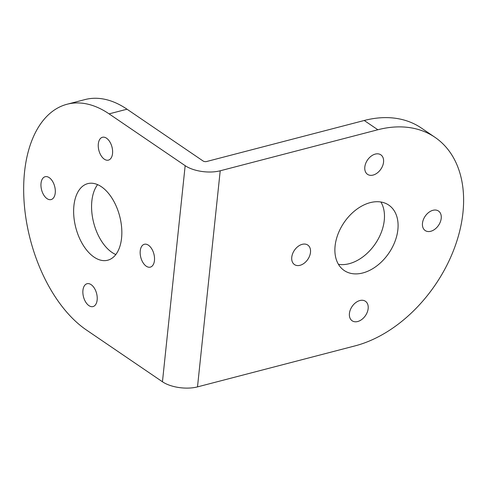 <?xml version="1.0" encoding="UTF-8"?>
<svg xmlns="http://www.w3.org/2000/svg" width="487" height="487" viewBox="0 0 487 487"><rect width="100%" height="100%" fill="white"/><g stroke="black" fill="none" stroke-linecap="round" stroke-linejoin="round"><path stroke-width="0.73" d="M357.689 321.523A11.81 8.096 -55.7 0 1 352.144 320.787A11.81 8.096 -55.7 0 1 350.299 309.909A11.81 8.096 -55.7 0 1 359.893 300.534A11.81 8.096 -55.7 0 1 365.439 301.27A11.81 8.096 -55.7 0 1 367.283 312.149A11.81 8.096 -55.7 0 1 357.689 321.523M380.901 202.002A39.575 27.12 -55.7 0 1 378.886 237.759A39.575 27.12 -55.7 0 1 349.179 263.698A39.575 27.12 -55.7 0 1 338.459 264.338M127.028 109.21L109.094 113.873A121.61 69.69 -104.6 0 0 67.103 104.236L85.036 99.567A121.61 69.69 -104.6 0 1 127.028 109.21L203.103 161.008A2.514 1.126 -174 0 0 206.604 161.52L364.233 120.49A121.61 83.35 -55.7 0 1 421.322 128.02L434.934 137.285A121.61 83.35 -55.7 0 1 453.945 249.338A121.61 83.35 -55.7 0 1 355.133 345.855L197.503 386.885A25.129 11.292 -174 0 1 162.451 381.771L185.163 165.677A25.129 11.292 6 0 0 220.215 170.785L377.845 129.755A121.61 83.35 -55.7 0 1 434.934 137.285M370.181 202.647A39.575 27.12 -55.7 0 1 388.76 205.094A39.575 27.12 -55.7 0 1 394.945 241.558A39.575 27.12 -55.7 0 1 362.791 272.964A39.575 27.12 -55.7 0 1 344.212 270.516A39.575 27.12 -55.7 0 1 338.027 234.052A39.575 27.12 -55.7 0 1 370.181 202.647M432.949 210.299A11.81 8.096 -55.7 0 1 438.495 211.029A11.81 8.096 -55.7 0 1 440.339 221.914A11.81 8.096 -55.7 0 1 430.745 231.282A11.81 8.096 -55.7 0 1 425.2 230.552A11.81 8.096 -55.7 0 1 423.355 219.674A11.81 8.096 -55.7 0 1 432.949 210.299M302.226 244.328A11.81 8.096 -55.7 0 1 307.772 245.058A11.81 8.096 -55.7 0 1 309.616 255.937A11.81 8.096 -55.7 0 1 300.022 265.312A11.81 8.096 -55.7 0 1 294.477 264.581A11.81 8.096 -55.7 0 1 292.632 253.697A11.81 8.096 -55.7 0 1 302.226 244.328M375.288 154.087A11.81 8.096 -55.7 0 1 380.828 154.823A11.81 8.096 -55.7 0 1 382.679 165.702A11.81 8.096 -55.7 0 1 373.079 175.077A11.81 8.096 -55.7 0 1 367.539 174.346A11.81 8.096 -55.7 0 1 365.688 163.462A11.81 8.096 -55.7 0 1 375.288 154.087M67.103 104.236A121.61 69.69 -104.6 0 0 24.35 205.076A121.61 69.69 -104.6 0 0 86.382 329.973L162.451 381.771M109.094 113.873L185.163 165.677M97.607 184.634A39.575 22.676 -104.6 0 0 93.005 219.905A39.575 22.676 -104.6 0 0 111.98 252.418A39.575 22.676 -104.6 0 0 115.803 254.543M101.436 186.764A39.575 22.676 -104.6 0 0 87.77 183.629A39.575 22.676 -104.6 0 0 73.854 216.441A39.575 22.676 -104.6 0 0 94.04 257.087A39.575 22.676 -104.6 0 0 107.706 260.222A39.575 22.676 -104.6 0 0 121.622 227.405A39.575 22.676 -104.6 0 0 101.436 186.764M91.142 284.658A11.81 6.769 -104.6 0 0 87.07 283.72A11.81 6.769 -104.6 0 0 82.918 293.509A11.81 6.769 -104.6 0 0 88.938 305.641A11.81 6.769 -104.6 0 0 93.017 306.579A11.81 6.769 -104.6 0 0 97.169 296.784A11.81 6.769 -104.6 0 0 91.142 284.658M49.236 177.652A11.81 6.769 -104.6 0 0 45.157 176.72A11.81 6.769 -104.6 0 0 41.005 186.509A11.81 6.769 -104.6 0 0 47.032 198.641A11.81 6.769 -104.6 0 0 51.105 199.573A11.81 6.769 -104.6 0 0 55.256 189.784A11.81 6.769 -104.6 0 0 49.236 177.652M106.537 138.211A11.81 6.769 -104.6 0 0 102.459 137.273A11.81 6.769 -104.6 0 0 98.307 147.068A11.81 6.769 -104.6 0 0 104.334 159.194A11.81 6.769 -104.6 0 0 108.406 160.132A11.81 6.769 -104.6 0 0 112.558 150.337A11.81 6.769 -104.6 0 0 106.537 138.211M148.444 245.211A11.81 6.769 -104.6 0 0 144.371 244.273A11.81 6.769 -104.6 0 0 140.219 254.068A11.81 6.769 -104.6 0 0 146.24 266.194A11.81 6.769 -104.6 0 0 150.319 267.132A11.81 6.769 -104.6 0 0 154.47 257.337A11.81 6.769 -104.6 0 0 148.444 245.211M220.215 170.785L197.503 386.885M364.233 120.49L377.845 129.755"/></g></svg>
